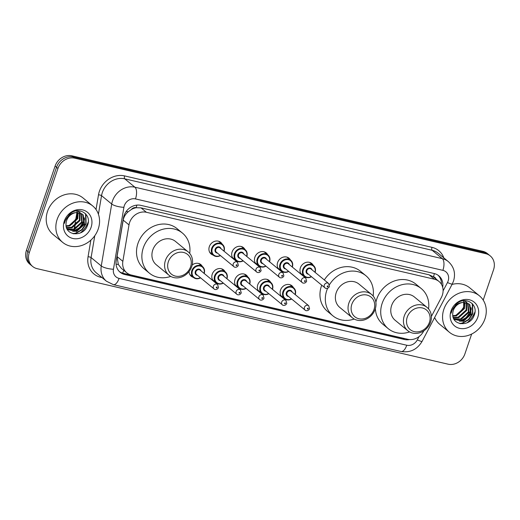 <?xml version="1.0" encoding="UTF-8"?>
<svg xmlns="http://www.w3.org/2000/svg" width="520" height="520" viewBox="0 0 520 520"><rect width="100%" height="100%" fill="white"/><g stroke="black" fill="none" stroke-linecap="round" stroke-linejoin="round"><path stroke-width="0.78" d="M284.375 298.526A7.553 6.591 -50.5 0 1 282.302 297.427A7.553 6.591 -50.5 0 1 280.534 290.069A7.553 6.591 -50.5 0 1 291.909 285.766A7.553 6.591 -50.5 0 1 293.384 287.586M261.606 293.235A7.553 6.591 -50.5 0 1 259.538 292.136A7.553 6.591 -50.5 0 1 257.764 284.778A7.553 6.591 -50.5 0 1 269.146 280.475A7.553 6.591 -50.5 0 1 270.615 282.295M238.843 287.944A7.553 6.591 -50.5 0 1 236.769 286.845A7.553 6.591 -50.5 0 1 235.001 279.487A7.553 6.591 -50.5 0 1 246.376 275.184A7.553 6.591 -50.5 0 1 247.845 277.004M216.073 282.646A7.553 6.591 -50.5 0 1 214.006 281.554A7.553 6.591 -50.5 0 1 212.232 274.196A7.553 6.591 -50.5 0 1 223.613 269.893A7.553 6.591 -50.5 0 1 225.082 271.713M193.303 277.355A7.553 6.591 -50.5 0 1 191.237 276.263A7.553 6.591 -50.5 0 1 189.046 271.538M213.167 255.099A7.553 6.591 -50.5 0 1 211.1 254A7.553 6.591 -50.5 0 1 209.326 246.643A7.553 6.591 -50.5 0 1 220.708 242.339A7.553 6.591 -50.5 0 1 222.177 244.16M235.937 260.39A7.553 6.591 -50.5 0 1 233.864 259.292A7.553 6.591 -50.5 0 1 232.096 251.933A7.553 6.591 -50.5 0 1 243.471 247.631A7.553 6.591 -50.5 0 1 244.94 249.451M304.239 276.263A7.553 6.591 -50.5 0 1 302.166 275.171A7.553 6.591 -50.5 0 1 300.397 267.807A7.553 6.591 -50.5 0 1 311.772 263.503A7.553 6.591 -50.5 0 1 313.242 265.324M281.469 270.972A7.553 6.591 -50.5 0 1 279.403 269.88A7.553 6.591 -50.5 0 1 277.628 262.516A7.553 6.591 -50.5 0 1 289.01 258.213A7.553 6.591 -50.5 0 1 290.478 260.033M258.7 265.681A7.553 6.591 -50.5 0 1 256.633 264.589A7.553 6.591 -50.5 0 1 254.858 257.225A7.553 6.591 -50.5 0 1 266.24 252.922A7.553 6.591 -50.5 0 1 267.709 254.742M431.392 316.427L441.35 297.499A14.163 12.357 129.5 0 0 442.312 295.256A14.163 12.357 129.5 0 0 438.99 281.457A14.163 12.357 129.5 0 0 434.46 279.233L146.393 212.284A14.163 12.357 129.5 0 0 128.999 224.9L122.85 261.333A14.163 12.357 129.5 0 0 126.763 272.805A14.163 12.357 129.5 0 0 131.294 275.022L407.765 339.281A14.163 12.357 129.5 0 0 423.612 331.227L423.82 330.831M131.404 209.469A14.163 12.357 -50.5 0 1 136.318 207.727L136.103 207.675A4.719 4.121 129.5 0 0 131.404 209.469L128.245 211.744C125.541 214.025 123.858 216.821 123.201 220.129L117.052 256.555L118.32 264.466L121.401 268.385L126.763 272.805M436.053 279.032A4.719 4.121 129.5 0 0 433.453 276.783L433.238 276.731A14.163 12.357 -50.5 0 1 433.641 277.05L438.99 281.457M433.238 276.731L429.098 274.82L141.031 207.87L136.318 207.727M192.166 265.038A7.553 6.591 -50.5 0 1 200.844 264.602A7.553 6.591 -50.5 0 1 202.312 266.422M442.689 287.32A14.163 12.357 129.5 0 0 438.789 275.776A14.163 12.357 129.5 0 0 434.259 273.553L140.842 205.361A14.163 12.357 129.5 0 0 123.442 217.978L116.22 260.78A14.163 12.357 129.5 0 0 120.133 272.252A14.163 12.357 129.5 0 0 124.663 274.476L404.456 339.501A14.163 12.357 129.5 0 0 409.701 339.56M438.048 275.217A14.163 12.357 -50.5 0 1 441.454 284.349M471.666 334.035L464.906 353.893A14.163 12.357 -50.5 0 1 448.097 364.182L37.141 268.671A14.163 12.357 -50.5 0 1 32.611 266.448A14.163 12.357 -50.5 0 1 29.289 252.649L57.948 168.461A14.163 12.357 -50.5 0 1 74.757 158.171L485.713 253.682A14.163 12.357 -50.5 0 1 490.243 255.899A14.163 12.357 -50.5 0 1 493.565 269.698L483.21 300.111M32.611 266.448L29.757 264.101A14.163 12.357 -50.5 0 1 26.436 250.302L55.094 166.108A14.163 12.357 -50.5 0 1 71.903 155.818L482.859 251.329L484.289 252.506A14.163 12.357 -50.5 0 1 488.813 254.722A14.163 12.357 -50.5 0 0 484.289 252.506L73.333 156.995L484.289 252.506L485.713 253.682M55.094 166.108L56.524 167.284A14.163 12.357 -50.5 0 1 73.333 156.995A14.163 12.357 -50.5 0 0 56.524 167.284L27.859 251.478L56.524 167.284L57.948 168.461M31.187 265.278A14.163 12.357 -50.5 0 1 27.859 251.478A14.163 12.357 -50.5 0 0 31.187 265.278M404.859 338.604A14.163 12.357 -50.5 0 1 403.032 338.325L123.234 273.299A14.163 12.357 -50.5 0 1 119.444 271.635M74.659 231.316A18.889 16.471 129.5 0 0 75.452 230.834M77.61 229.255A18.889 16.471 129.5 0 0 84.103 219.915M461.37 321.197A18.889 16.471 129.5 0 0 462.163 320.717M464.321 319.137A18.889 16.471 129.5 0 0 470.815 309.79M482.859 251.329A14.163 12.357 -50.5 0 1 487.39 253.552L490.243 255.899M443.865 309.27A23.608 20.592 -50.5 0 1 479.427 295.822A23.608 20.592 -50.5 0 1 484.965 318.825A23.608 20.592 -50.5 0 1 449.404 332.274A23.608 20.592 -50.5 0 1 443.865 309.27M452.043 284.427A23.608 20.592 -50.5 0 1 469.794 287.885L479.427 295.822M454.175 319.43L462.735 320.905L470.678 313.709L469.332 304.356L468.871 303.894M454.064 319.332L463.3 321.373L471.244 314.178L469.898 304.824L469.157 304.122L463.112 302.471A10.673 9.308 -50.5 0 0 453.343 310.421A10.673 9.308 -50.5 0 0 452.751 313.619C451.549 326.06 470.229 327.151 474.058 315.614C479.213 304.382 465.354 295.548 456.404 303.914L451.744 310.772L451.139 313.196L451.938 310.726C454.46 305.37 458.185 302.62 463.112 302.471M453.681 318.611L460.466 319.039L468.41 311.844L467.597 303.134M453.81 318.87L461.032 319.507L468.981 312.312L467.935 303.303M453.18 317.33L458.204 317.174L466.147 309.978L466.122 302.62M453.297 317.688L458.77 317.642L466.713 310.447L466.512 302.725M452.822 315.699L455.936 315.308L463.879 308.113L464.399 302.406M452.894 316.141L456.501 315.776L464.445 308.581L464.861 302.425M466.888 302.257L463.658 300.716M477.815 317.161A15.399 13.429 -50.5 0 1 459.55 328.347A15.399 13.429 -50.5 0 1 451.016 310.934A15.399 13.429 -50.5 0 1 469.281 299.748A15.399 13.429 -50.5 0 1 477.815 317.161M463.658 300.293L463.684 307.242L458.725 314.119M475 311.798A23.608 20.592 -50.5 0 1 467.084 322.81M449.404 332.274L439.771 324.337A23.608 20.592 -50.5 0 1 434.642 317.519M460.694 321.269L466.687 317.688L470.529 311.922L471.322 308.737M460.382 323.707L462.547 323.264L468.78 319.716L472.797 313.788L472.615 303.992M459.505 321.295L466.232 317.616L470.249 311.688L471.12 307.684M459.602 323.525L462.267 323.031L468.5 319.481L472.511 313.553L472.257 303.608M407.219 317.207A12.753 11.121 -50.5 0 1 422.344 307.944A12.753 11.121 -50.5 0 1 429.41 322.361A12.753 11.121 -50.5 0 1 414.284 331.624A12.753 11.121 -50.5 0 1 407.219 317.207M404.268 315.991A15.113 13.175 -50.5 0 1 427.024 307.385A15.113 13.175 -50.5 0 1 430.573 322.108A15.113 13.175 -50.5 0 1 407.81 330.714A15.113 13.175 -50.5 0 1 404.268 315.991M427.024 307.385L414.362 296.953A15.113 13.175 129.5 0 0 391.606 305.558A15.113 13.175 129.5 0 0 395.148 320.281L407.81 330.714M409.591 331.916A25.974 22.653 -50.5 0 1 388.245 328.666A25.974 22.653 -50.5 0 1 382.154 303.368A25.974 22.653 -50.5 0 1 421.265 288.567A25.974 22.653 -50.5 0 1 428.551 308.9M375.882 302.334A25.974 22.653 -50.5 0 1 376.799 298.954A25.974 22.653 -50.5 0 1 415.916 284.161L421.265 288.567M388.245 328.666L382.889 324.259A25.974 22.653 -50.5 0 1 375.382 308.581M351.819 304.33A12.753 11.121 -50.5 0 1 366.945 295.067A12.753 11.121 -50.5 0 1 374.01 309.485A12.753 11.121 -50.5 0 1 358.885 318.747A12.753 11.121 -50.5 0 1 351.819 304.33M348.875 303.121A15.113 13.175 -50.5 0 1 371.631 294.508A15.113 13.175 -50.5 0 1 375.174 309.231A15.113 13.175 -50.5 0 1 352.417 317.837A15.113 13.175 -50.5 0 1 348.875 303.121M371.631 294.508L358.963 284.076A15.113 13.175 129.5 0 0 336.206 292.689A15.113 13.175 129.5 0 0 339.749 307.405L352.417 317.837M354.192 319.039A25.974 22.653 -50.5 0 1 332.846 315.789A25.974 22.653 -50.5 0 1 326.755 290.492A25.974 22.653 -50.5 0 1 327.6 288.308M329.446 284.758A25.974 22.653 -50.5 0 1 365.872 275.697A25.974 22.653 -50.5 0 1 373.152 296.023M332.846 315.789L327.496 311.382A25.974 22.653 -50.5 0 1 321.406 286.084A25.974 22.653 -50.5 0 1 321.731 285.168M324.331 279.968A25.974 22.653 -50.5 0 1 360.516 271.291L365.872 275.697M168.369 261.697A12.753 11.121 -50.5 0 1 183.495 252.434A12.753 11.121 -50.5 0 1 190.561 266.851A12.753 11.121 -50.5 0 1 175.435 276.114A12.753 11.121 -50.5 0 1 168.369 261.697M165.419 260.481A15.113 13.175 -50.5 0 1 188.175 251.875A15.113 13.175 -50.5 0 1 191.724 266.597A15.113 13.175 -50.5 0 1 168.961 275.204A15.113 13.175 -50.5 0 1 165.419 260.481M188.175 251.875L175.513 241.442A15.113 13.175 129.5 0 0 152.756 250.049A15.113 13.175 129.5 0 0 156.299 264.771L168.961 275.204M170.742 276.406A25.974 22.653 -50.5 0 1 149.396 273.156A25.974 22.653 -50.5 0 1 143.305 247.852A25.974 22.653 -50.5 0 1 182.416 233.058A25.974 22.653 -50.5 0 1 189.703 253.389M149.396 273.156L144.04 268.749A25.974 22.653 -50.5 0 1 137.95 243.444A25.974 22.653 -50.5 0 1 177.067 228.65L182.416 233.058M57.155 219.394A23.608 20.592 -50.5 0 1 92.716 205.946A23.608 20.592 -50.5 0 1 98.254 228.95A23.608 20.592 -50.5 0 1 62.693 242.398A23.608 20.592 -50.5 0 1 57.155 219.394M62.693 242.398L53.059 234.462A23.608 20.592 -50.5 0 1 47.522 211.464A23.608 20.592 -50.5 0 1 83.083 198.01L92.716 205.946M67.464 229.554L76.024 231.03L83.967 223.834L82.621 214.481L82.154 214.019M67.353 229.457L76.59 231.498L84.533 224.302L83.187 214.948L82.446 214.247L76.401 212.596A10.673 9.308 -50.5 0 0 66.632 220.545A10.673 9.308 -50.5 0 0 66.04 223.743C64.838 236.184 83.519 237.276 87.347 225.739C92.502 214.506 78.644 205.673 69.693 214.039L65.032 220.896L64.428 223.321L65.227 220.85C67.75 215.494 71.474 212.745 76.401 212.596M66.969 228.735L73.755 229.164L81.698 221.969L80.886 213.258M67.1 228.995L74.321 229.632L82.264 222.436L81.218 213.428M66.469 227.455L71.487 227.299L79.436 220.103L79.41 212.745M66.586 227.812L72.059 227.767L80.002 220.571L79.8 212.849M66.111 225.823L69.225 225.433L77.168 218.238L77.688 212.531M66.183 226.265L69.791 225.901L77.734 218.706L78.143 212.55M80.177 212.381L76.947 210.841M91.104 227.286A15.399 13.429 -50.5 0 1 72.839 238.472A15.399 13.429 -50.5 0 1 64.305 221.058A15.399 13.429 -50.5 0 1 82.57 209.872A15.399 13.429 -50.5 0 1 91.104 227.286M76.947 210.418L76.966 217.367L72.014 224.244M88.29 221.923A23.608 20.592 -50.5 0 1 80.373 232.934M73.983 231.394L79.976 227.812L83.817 222.047L84.611 218.855M73.671 233.831L75.836 233.389L82.069 229.84L86.086 223.912L85.904 214.117M72.793 231.419L79.521 227.74L83.531 221.812L84.409 217.808M72.891 233.649L75.556 233.155L81.79 229.606L85.8 223.678L85.547 213.733M126.165 211.517A14.163 3.816 9.6 0 0 128.245 211.744M433.453 276.783A14.163 6.363 -76.9 0 0 434.356 273.579M122.558 273.117A14.163 6.363 -76.9 0 0 123.806 270.368M116.064 264.16A14.163 3.816 9.6 0 0 118.32 264.466M136.103 207.675A14.163 6.363 -76.9 0 0 136.851 205.114M429.098 274.82L434.46 279.233M117.052 256.555L122.85 261.333M123.201 220.129L128.999 224.9M141.031 207.87L146.393 212.284M443.099 290.862L447.479 282.529A9.444 8.236 129.5 0 0 448.123 281.034A9.444 8.236 129.5 0 0 442.891 270.355L135.493 198.913A9.444 8.236 129.5 0 0 124.287 205.77A9.444 8.236 129.5 0 0 123.897 207.324L113.445 269.25A9.444 8.236 129.5 0 0 119.073 278.382L406.763 345.241A9.444 8.236 129.5 0 0 417.32 339.879L419.049 336.603M113.445 269.25A9.444 2.542 9.6 0 1 101.27 265.954L91.098 257.582A18.889 16.471 129.5 0 0 96.317 272.877L106.483 281.255A18.889 16.471 -50.5 0 1 101.27 265.954L111.716 204.029A18.889 16.471 -50.5 0 1 112.502 200.922A18.889 16.471 -50.5 0 1 134.907 187.207L442.306 258.648A18.889 16.471 -50.5 0 1 448.344 261.606L438.178 253.233A18.889 16.471 129.5 0 0 432.14 250.276L124.742 178.828A18.889 16.471 129.5 0 0 102.336 192.55A18.889 16.471 129.5 0 0 101.543 195.656L98.416 214.214M96.025 209.521L98.501 194.831A21.248 18.532 -50.5 0 1 124.599 175.903L431.997 247.344A2.36 1.059 -76.9 0 0 432.14 250.276L442.306 258.648A9.444 4.245 103.1 0 1 442.891 270.355M98.501 194.831A2.36 0.637 -170.4 0 1 101.543 195.656L111.716 204.029A9.444 2.542 9.6 0 0 123.897 207.324M431.997 247.344A21.248 18.532 -50.5 0 1 443.84 257.894M102.056 277.608L100.718 277.297A21.248 18.532 -50.5 0 1 88.056 256.757L90.857 240.13M74.757 158.171L71.903 155.818M29.289 252.649L26.436 250.302M135.493 198.913A9.444 4.245 103.1 0 0 134.907 187.207L124.742 178.828A2.36 1.059 -76.9 0 1 124.599 175.903M94.79 235.703L91.098 257.582A2.36 0.637 -170.4 0 0 88.056 256.757M100.965 276.705A2.36 1.059 -76.9 0 0 100.718 277.297M119.073 278.382A9.444 4.245 103.1 0 1 113.367 284.642L401.057 351.5C410.196 352.911 417.216 349.525 422.116 341.334L452.27 283.985A9.444 1.073 27.7 0 1 447.479 282.529M406.763 345.241A9.444 4.245 103.1 0 1 401.057 351.5M417.32 339.879A9.444 1.073 27.7 0 0 422.116 341.334M403.032 338.325L404.456 339.501M123.234 273.299L124.663 274.476M77.363 212.531L76.031 220.447M75.764 222.027L75.172 225.531M75.01 226.48L74.802 227.74M74.724 228.189L74.607 228.891M74.49 229.58L74.431 229.925M311.5 276.738A7.085 6.175 -50.5 0 1 304.428 276.419A7.085 6.175 -50.5 0 1 302.77 269.522A7.085 6.175 -50.5 0 1 313.437 265.486A7.085 6.175 -50.5 0 1 315.107 272.363M314.932 272.226A6.611 5.765 129.5 0 0 311.103 264.94A6.611 5.765 129.5 0 0 303.355 269.763A6.611 5.765 129.5 0 0 304.831 276.139A6.611 5.765 129.5 0 0 311.331 276.601M308.458 274.228A3.308 2.879 -50.5 0 1 306.235 270.433A3.308 2.879 -50.5 0 1 309.225 267.976A3.308 2.879 -50.5 0 1 312.058 269.854M311.09 269.061A2.834 2.47 129.5 0 0 306.826 270.673A2.834 2.47 129.5 0 0 307.489 273.436L324.968 287.833A2.834 2.47 -50.5 0 1 324.305 285.07A2.834 2.47 -50.5 0 1 328.575 283.459L311.09 269.061M327.249 286.286A0.474 0.41 129.5 0 0 328.075 286.475A0.474 0.41 129.5 0 0 327.249 286.286M288.736 271.447A7.085 6.175 -50.5 0 1 281.664 271.128A7.085 6.175 -50.5 0 1 280 264.231A7.085 6.175 -50.5 0 1 290.667 260.195A7.085 6.175 -50.5 0 1 292.338 267.072M292.168 266.936A6.611 5.765 129.5 0 0 288.334 259.649A6.611 5.765 129.5 0 0 280.592 264.472A6.611 5.765 129.5 0 0 282.067 270.849A6.611 5.765 129.5 0 0 288.561 271.31M285.688 268.938A3.308 2.879 -50.5 0 1 283.465 265.142A3.308 2.879 -50.5 0 1 286.462 262.685A3.308 2.879 -50.5 0 1 289.289 264.563M288.32 263.77A2.834 2.47 129.5 0 0 284.057 265.382A2.834 2.47 129.5 0 0 284.719 268.144L302.204 282.542A2.834 2.47 -50.5 0 1 301.535 279.78A2.834 2.47 -50.5 0 1 305.806 278.168L288.32 263.77M304.486 280.995A0.474 0.41 129.5 0 0 305.305 281.183A0.474 0.41 129.5 0 0 304.486 280.995M265.967 266.156A7.085 6.175 -50.5 0 1 258.895 265.837A7.085 6.175 -50.5 0 1 257.231 258.94A7.085 6.175 -50.5 0 1 267.904 254.904A7.085 6.175 -50.5 0 1 269.568 261.781M269.399 261.644A6.611 5.765 129.5 0 0 265.564 254.358A6.611 5.765 129.5 0 0 257.822 259.181A6.611 5.765 129.5 0 0 259.298 265.558A6.611 5.765 129.5 0 0 265.798 266.012M262.918 263.647A3.308 2.879 -50.5 0 1 260.702 259.851A3.308 2.879 -50.5 0 1 263.692 257.387A3.308 2.879 -50.5 0 1 266.526 259.272M265.558 258.479A2.834 2.47 129.5 0 0 261.287 260.091A2.834 2.47 129.5 0 0 261.957 262.853L279.435 277.251A2.834 2.47 -50.5 0 1 278.772 274.489A2.834 2.47 -50.5 0 1 283.036 272.877L265.558 258.479M281.717 275.704A0.474 0.41 129.5 0 0 282.542 275.892A0.474 0.41 129.5 0 0 281.717 275.704M243.197 260.865A7.085 6.175 -50.5 0 1 236.125 260.546A7.085 6.175 -50.5 0 1 234.468 253.643A7.085 6.175 -50.5 0 1 245.135 249.613A7.085 6.175 -50.5 0 1 246.805 256.49M246.63 256.353A6.611 5.765 129.5 0 0 242.801 249.067A6.611 5.765 129.5 0 0 235.06 253.89A6.611 5.765 129.5 0 0 236.529 260.267A6.611 5.765 129.5 0 0 243.029 260.721M240.156 258.356A3.308 2.879 -50.5 0 1 237.933 254.56A3.308 2.879 -50.5 0 1 240.922 252.096A3.308 2.879 -50.5 0 1 243.756 253.981M242.788 253.188A2.834 2.47 129.5 0 0 238.524 254.8A2.834 2.47 129.5 0 0 239.187 257.562L256.666 271.96A2.834 2.47 -50.5 0 1 256.002 269.197A2.834 2.47 -50.5 0 1 260.273 267.586L242.788 253.188M258.954 270.406A0.474 0.41 129.5 0 0 259.772 270.601A0.474 0.41 129.5 0 0 258.954 270.406M220.435 255.573A7.085 6.175 -50.5 0 1 213.363 255.255A7.085 6.175 -50.5 0 1 211.698 248.352A7.085 6.175 -50.5 0 1 222.365 244.322A7.085 6.175 -50.5 0 1 224.036 251.199M223.867 251.056A6.611 5.765 129.5 0 0 220.031 243.776A6.611 5.765 129.5 0 0 212.29 248.599A6.611 5.765 129.5 0 0 213.766 254.976A6.611 5.765 129.5 0 0 220.266 255.431M217.386 253.065A3.308 2.879 -50.5 0 1 215.163 249.269A3.308 2.879 -50.5 0 1 218.16 246.805A3.308 2.879 -50.5 0 1 220.987 248.69M220.025 247.897A2.834 2.47 129.5 0 0 215.755 249.509A2.834 2.47 129.5 0 0 216.417 252.272L233.903 266.669A2.834 2.47 -50.5 0 1 233.239 263.906A2.834 2.47 -50.5 0 1 237.504 262.294L220.025 247.897M236.184 265.115A0.474 0.41 129.5 0 0 237.003 265.311A0.474 0.41 129.5 0 0 236.184 265.115M291.642 299A7.085 6.175 -50.5 0 1 284.57 298.682A7.085 6.175 -50.5 0 1 282.906 291.779A7.085 6.175 -50.5 0 1 293.572 287.749A7.085 6.175 -50.5 0 1 295.243 294.625M295.067 294.483A6.611 5.765 129.5 0 0 291.239 287.203A6.611 5.765 129.5 0 0 283.498 292.026A6.611 5.765 129.5 0 0 284.967 298.402A6.611 5.765 129.5 0 0 291.467 298.857M288.594 296.491A3.308 2.879 -50.5 0 1 286.37 292.695A3.308 2.879 -50.5 0 1 289.367 290.231A3.308 2.879 -50.5 0 1 292.195 292.117M308.711 305.721L291.226 291.324A2.834 2.47 129.5 0 0 286.962 292.936A2.834 2.47 129.5 0 0 287.625 295.698L305.11 310.096A2.834 2.47 -50.5 0 1 304.44 307.333A2.834 2.47 -50.5 0 1 308.711 305.721L309.556 308.763C308.1 311.636 305.195 310.603 305.11 310.096M308.211 308.737A0.474 0.41 129.5 0 0 307.392 308.542A0.474 0.41 129.5 0 0 308.211 308.737M268.873 293.709A7.085 6.175 -50.5 0 1 261.8 293.391A7.085 6.175 -50.5 0 1 260.137 286.488A7.085 6.175 -50.5 0 1 270.803 282.458A7.085 6.175 -50.5 0 1 272.474 289.334M272.305 289.192A6.611 5.765 129.5 0 0 268.469 281.911A6.611 5.765 129.5 0 0 260.728 286.735A6.611 5.765 129.5 0 0 262.204 293.111A6.611 5.765 129.5 0 0 268.704 293.566M265.824 291.2A3.308 2.879 -50.5 0 1 263.608 287.404A3.308 2.879 -50.5 0 1 266.597 284.94A3.308 2.879 -50.5 0 1 269.432 286.825M285.942 300.43L268.463 286.033A2.834 2.47 129.5 0 0 264.192 287.644A2.834 2.47 129.5 0 0 264.856 290.401L282.341 304.805A2.834 2.47 -50.5 0 1 281.678 302.042A2.834 2.47 -50.5 0 1 285.942 300.43L286.786 303.472C285.337 306.345 282.425 305.312 282.341 304.805M285.441 303.446A0.474 0.41 129.5 0 0 284.622 303.251A0.474 0.41 129.5 0 0 285.441 303.446M246.103 288.418A7.085 6.175 -50.5 0 1 239.031 288.1A7.085 6.175 -50.5 0 1 237.374 281.197A7.085 6.175 -50.5 0 1 248.04 277.167A7.085 6.175 -50.5 0 1 249.711 284.043M249.535 283.901A6.611 5.765 129.5 0 0 245.707 276.614A6.611 5.765 129.5 0 0 237.958 281.444A6.611 5.765 129.5 0 0 239.434 287.82A6.611 5.765 129.5 0 0 245.934 288.275M243.061 285.909A3.308 2.879 -50.5 0 1 240.838 282.106A3.308 2.879 -50.5 0 1 243.828 279.65A3.308 2.879 -50.5 0 1 246.662 281.534M263.178 295.139L245.694 280.735A2.834 2.47 129.5 0 0 241.43 282.353A2.834 2.47 129.5 0 0 242.093 285.11L259.571 299.507A2.834 2.47 -50.5 0 1 258.908 296.751A2.834 2.47 -50.5 0 1 263.178 295.139L264.024 298.181C262.567 301.054 259.662 300.021 259.571 299.507M262.678 298.155A0.474 0.41 129.5 0 0 261.853 297.96A0.474 0.41 129.5 0 0 262.678 298.155M223.34 283.127A7.085 6.175 -50.5 0 1 216.268 282.808A7.085 6.175 -50.5 0 1 214.604 275.906A7.085 6.175 -50.5 0 1 225.27 271.875A7.085 6.175 -50.5 0 1 226.941 278.752M226.772 278.61A6.611 5.765 129.5 0 0 222.937 271.323A6.611 5.765 129.5 0 0 215.196 276.153A6.611 5.765 129.5 0 0 216.671 282.529A6.611 5.765 129.5 0 0 223.165 282.984M220.292 280.618A3.308 2.879 -50.5 0 1 218.069 276.815A3.308 2.879 -50.5 0 1 221.065 274.358A3.308 2.879 -50.5 0 1 223.893 276.244M240.409 289.848L222.924 275.444A2.834 2.47 129.5 0 0 218.66 277.062A2.834 2.47 129.5 0 0 219.323 279.819L236.808 294.216A2.834 2.47 -50.5 0 1 236.139 291.46A2.834 2.47 -50.5 0 1 240.409 289.848L241.254 292.89C239.798 295.763 236.893 294.73 236.808 294.216M239.909 292.864A0.474 0.41 129.5 0 0 239.089 292.669A0.474 0.41 129.5 0 0 239.909 292.864M200.571 277.836A7.085 6.175 -50.5 0 1 193.499 277.517A7.085 6.175 -50.5 0 1 191.834 270.615A7.085 6.175 -50.5 0 1 202.508 266.578A7.085 6.175 -50.5 0 1 204.172 273.462M204.003 273.319A6.611 5.765 129.5 0 0 200.167 266.032A6.611 5.765 129.5 0 0 192.426 270.861A6.611 5.765 129.5 0 0 193.901 277.231A6.611 5.765 129.5 0 0 200.401 277.693M197.522 275.327A3.308 2.879 -50.5 0 1 195.306 271.525A3.308 2.879 -50.5 0 1 198.296 269.067A3.308 2.879 -50.5 0 1 201.13 270.953M217.639 284.55L200.161 270.153A2.834 2.47 129.5 0 0 195.891 271.772A2.834 2.47 129.5 0 0 196.56 274.528L214.039 288.925A2.834 2.47 -50.5 0 1 213.375 286.169A2.834 2.47 -50.5 0 1 217.639 284.55L218.484 287.599C217.035 290.472 214.123 289.439 214.039 288.925M217.145 287.573A0.474 0.41 129.5 0 0 216.32 287.378A0.474 0.41 129.5 0 0 217.145 287.573M452.27 283.985L453.499 281.138C455.806 273.416 454.084 266.903 448.344 261.606M106.483 281.255L113.367 284.642M73.925 230.237L74.016 229.71M74.126 229.053L74.224 228.469M74.295 228.04L74.51 226.766M74.659 225.875L74.88 224.601M74.971 224.022L75.205 222.644M75.439 221.26L76.908 212.544M300.697 273.344L304.428 276.419L307.743 277.7L311.545 276.776M324.968 287.833C325.058 288.34 327.964 289.38 329.42 286.5L328.575 283.459M315.133 272.441C315.952 269.51 315.387 267.189 313.437 265.486L309.706 262.411M277.933 268.053L281.664 271.128L284.973 272.409L288.776 271.486M302.204 282.542C302.289 283.049 305.195 284.089 306.651 281.209L305.806 278.168M292.364 267.15C293.183 264.219 292.617 261.898 290.667 260.195L286.936 257.12M255.164 262.762L258.895 265.837L262.21 267.111L266.012 266.195M279.435 277.251C279.519 277.758 282.432 278.798 283.881 275.918L283.036 272.877M269.601 261.859C270.419 258.928 269.854 256.607 267.904 254.904L264.167 251.83M232.394 257.471L236.125 260.546L239.441 261.82L243.243 260.904M256.666 271.96C256.757 272.467 259.662 273.507 261.118 270.627L260.273 267.586M246.831 256.568C247.65 253.636 247.084 251.316 245.135 249.613L241.404 246.539M209.631 252.181L213.363 255.255L216.678 256.529L220.474 255.613M233.903 266.669C233.987 267.176 236.899 268.209 238.349 265.337L237.504 262.294M224.068 251.277C224.881 248.339 224.315 246.025 222.365 244.322L218.634 241.248M289.842 284.674L293.572 287.749C295.522 289.452 296.088 291.766 295.269 294.704M291.681 299.033L287.878 299.956L284.57 298.682L280.833 295.607M267.072 279.383L270.803 282.458C272.753 284.161 273.319 286.475 272.506 289.413M268.918 293.742L265.115 294.664L261.8 293.391L258.07 290.316M244.309 274.092L248.04 277.167C249.99 278.87 250.556 281.183 249.737 284.122M246.149 288.45L242.346 289.374L239.031 288.1L235.3 285.025M221.54 268.801L225.27 271.875C227.221 273.579 227.786 275.892 226.967 278.831M223.379 283.159L219.577 284.083L216.268 282.808L212.531 279.734M198.77 263.51L202.508 266.578C204.451 268.288 205.023 270.601 204.204 273.539M200.616 277.869L196.814 278.792L193.499 277.517L189.768 274.443"/></g></svg>
